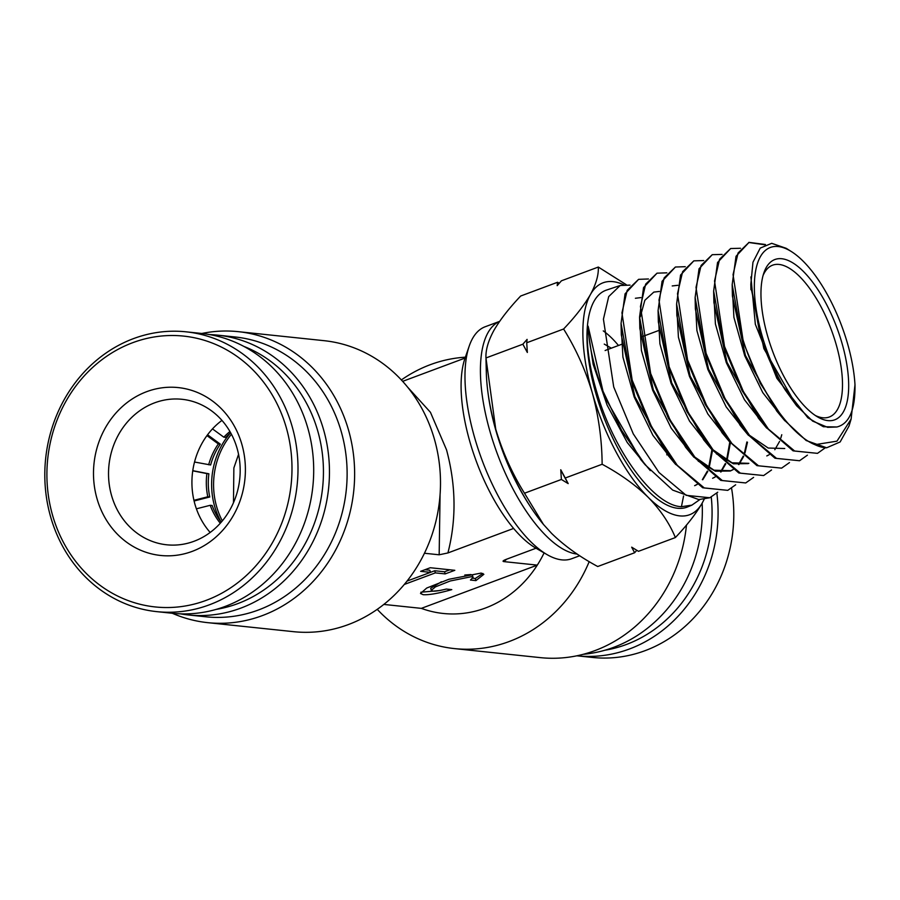 <?xml version="1.0" encoding="UTF-8"?>
<svg xmlns="http://www.w3.org/2000/svg" width="900" height="900" viewBox="0 0 900 900"><rect width="100%" height="100%" fill="white"/><g stroke="black" fill="none" stroke-linecap="round" stroke-linejoin="round"><path stroke-width="1.35" d="M499.613 321.379L485.179 326.756A123.795 49.534 69.5 0 0 469.26 345.96A123.795 49.534 69.5 0 0 482.029 460.058A123.795 49.534 69.5 0 0 547.099 554.636A123.795 49.534 69.5 0 0 561.814 559.868A123.795 49.534 69.5 0 0 571.714 558.72L579.712 555.739M583.268 654.3A140.67 126.439 -84 0 0 702.135 503.19M589.196 561.634A146.295 131.49 96 0 1 454.466 648.596L540.326 657.63A146.295 131.49 -84 0 0 686.475 525.06M454.466 648.596A146.295 131.49 96 0 1 377.235 609.334M383.827 604.429L421.335 608.366A112.534 101.149 -84 0 0 537.289 565.121A112.534 101.149 -84 0 0 544.095 552.904M216.259 609.379A136.17 122.389 -84 0 0 317.824 431.224A136.17 122.389 -84 0 0 243.911 346.433M209.666 334.586A140.67 126.439 96 0 1 217.575 335.137A140.67 126.439 96 0 1 323.651 429.986A140.67 126.439 96 0 1 188.156 614.936A140.67 126.439 96 0 1 180.304 613.834M188.156 614.936L205.819 616.793A140.67 126.439 -84 0 0 341.314 431.843A140.67 126.439 -84 0 0 235.237 336.994L217.575 335.137M201.769 333.484A146.295 131.49 96 0 1 238.275 331.661A146.295 131.49 96 0 1 348.593 430.301A146.295 131.49 96 0 1 207.686 622.654A146.295 131.49 96 0 1 172.35 613.283M207.686 622.654L293.535 631.676A146.295 131.49 -84 0 0 434.452 439.324A146.295 131.49 -84 0 0 324.135 340.684L238.275 331.661M441.428 581.771L430.695 588.262L431.303 590.389L432.844 591.097C435.51 591.311 439.988 590.625 446.299 589.05L451.777 589.624C438.604 593.37 429.075 595.058 423.18 594.697L420.502 593.482L426.724 588.038L448.875 579.274L481.162 573.075L483.851 574.301L475.931 580.613L475.324 578.486L482.861 573.435M420.874 592.211L438.964 590.625M431.303 590.389L435.42 586.879L450.202 580.995L471.499 576.675L473.051 577.395L472.444 575.257L470.891 574.549L464.782 575.021M407.678 387.214L430.436 412.29L446.535 449.831C456.03 485.257 456.491 519.626 447.907 552.949L513.608 528.435A112.534 45.034 -110.5 0 1 469.721 441.18A112.534 45.034 -110.5 0 1 464.974 358.358A112.534 45.034 -110.5 0 1 465.075 358.065L402.649 381.353M506.678 559.17L503.921 561.611C502.155 561.364 503.111 560.531 506.779 559.136L536.017 548.235M503.246 560.824L503.921 561.611L537.289 565.121L421.335 608.366M440.077 494.595L439.166 554.794L447.907 552.949M439.166 554.794L424.44 553.252M404.291 584.46L435.341 572.884L434.734 570.746L430.436 572.355L420.626 571.331L430.29 567.731L454.815 570.308L445.162 573.908L435.341 572.884M407.025 581.096L430.436 572.366L429.829 570.229L424.946 569.722M475.931 580.613L470.452 580.039L473.051 577.395M472.77 578.216L475.324 578.486M445.162 573.908L444.555 571.781L434.734 570.746M449.899 569.79L444.555 571.781M401.355 379.946A146.295 131.49 96 0 1 465.379 357.188M547.099 554.636L535.748 548.077A112.534 45.034 -110.5 0 1 513.608 528.435M577.238 554.096A123.795 49.534 -110.5 0 1 493.909 444.139A123.795 49.534 -110.5 0 1 499.579 321.424M488.25 394.549A119.284 47.734 69.5 0 0 529.639 505.485M605.126 350.55A59.648 23.872 -110.5 0 1 606.161 350.089L621.877 344.228M767.52 335.734A85.522 34.223 -110.5 0 1 763.909 272.779A85.522 34.223 -110.5 0 1 800.752 268.92A85.522 34.223 -110.5 0 1 842.096 343.575A85.522 34.223 -110.5 0 1 817.695 416.97A85.522 34.223 -110.5 0 1 767.52 335.734M815.377 415.519A81.022 32.422 69.5 0 0 829.26 417.015A81.022 32.422 69.5 0 0 836.269 344.812A81.022 32.422 69.5 0 0 772.616 265.174A81.022 32.422 69.5 0 0 763.11 275.4M603.259 330.885A91.159 36.473 -110.5 0 1 618.48 345.499M761.918 335.137A98.381 39.364 69.5 0 0 785.273 390.015C774.855 373.489 766.496 355.32 760.174 335.498L750.825 284.344L752.962 262.249L760.207 248.107L771.705 243.315L786.229 248.321L791.505 251.651A98.381 39.364 69.5 0 0 761.918 335.137M785.273 390.015L796.601 405.754L812.7 421.132L827.617 427.331L836.91 426.983C849.274 423.877 855.304 409.804 854.989 384.75A98.381 39.364 69.5 0 0 847.699 344.16A98.381 39.364 69.5 0 0 791.505 251.651M630.023 285.12L620.201 285.491L608.704 296.584L603.428 319.185L613.71 386.933L633.274 433.868L659.002 472.511L686.194 495.338L709.808 497.756L717.716 492.221M683.572 496.001L681.435 506.7C653.974 505.789 613.845 451.069 597.071 393.019C589.466 367.83 586.249 345.623 587.419 326.385L588.127 326.171C588.803 344.666 593.719 366.244 602.865 390.904L621.596 430.391L645.188 464.816L672.705 490.106L698.76 499.567L709.808 497.756M681.435 506.7L691.864 505.147L687.386 507.004A115.763 46.328 -110.5 0 1 595.867 393.457A115.763 46.328 -110.5 0 1 606.465 290.093L620.201 285.491M691.864 505.147L699.773 499.624M765.428 244.519L749.048 242.37L738.067 252.99L733.05 274.646L742.995 339.671C757.732 387.517 789.086 434.272 814.939 444.679L836.977 441.157L851.107 419.096L854.989 384.75M851.107 419.096L848.992 426.082L840.15 441.945L826.65 447.784L806.175 440.516L784.024 419.816L760.32 383.4L742.309 339.919L732.173 284.659L736.031 256.286L749.048 242.37M826.65 447.784A110.351 44.156 -110.5 0 1 814.939 444.679M740.509 248.265L730.643 248.535L719.584 259.211L714.533 281.025L724.523 346.421L743.445 391.691L768.375 429.053L794.678 451.046L817.492 453.353L825.367 447.75M817.492 453.353L793.091 450.855L765.799 427.072L741.949 390.409L723.847 346.68L713.644 291.105L717.548 262.519L730.643 248.535M722.092 254.407L712.238 254.689L701.1 265.455L696.015 287.381L706.05 353.183L725.085 398.734L750.105 436.252L776.576 458.415L799.538 460.744L807.424 455.164M799.538 460.744L775.001 458.235L747.574 434.317L723.611 397.485L705.375 353.43L695.126 297.551L699.041 268.796L712.238 254.689M703.688 260.55L693.832 260.854L682.627 271.665L677.498 293.738L687.589 359.933L706.691 405.709L731.914 443.531L758.531 465.817L781.594 468.146L789.48 462.577M781.594 468.146L756.967 465.637L729.349 441.562L705.217 404.46L686.903 360.18L676.609 304.009L680.558 275.051L693.832 260.854M685.271 266.692L675.416 267.019L664.144 277.898L658.98 300.105L669.116 366.683L688.365 412.796L713.7 450.787L740.419 473.186L763.65 475.549L771.536 469.98M763.65 475.549L738.844 472.995L711.124 448.808L686.869 411.491L668.441 366.93L658.091 310.478L662.062 281.295L675.416 267.019M666.855 272.835L657.011 273.173L645.671 284.119L640.462 306.45L650.644 373.433L669.971 419.771L695.441 457.999L722.374 480.577L745.706 482.951L753.604 477.394M745.706 482.951L720.799 480.386L692.899 456.053L668.509 418.522L649.969 373.68L639.574 316.946L643.556 287.584L657.011 273.173M648.439 278.977L638.606 279.338L627.188 290.351L621.945 312.806L632.183 380.183L651.611 426.814L677.261 465.3L704.306 487.969L727.751 490.354L735.66 484.808M727.751 490.354L702.709 487.766L674.674 463.298L650.137 425.543L631.496 380.43L621.056 323.415L625.061 293.839L638.606 279.338M748.71 242.494L764.831 244.789M636.784 550.305L634.613 552.757L597.724 566.516C579.701 556.808 564.334 545.771 551.61 533.408L543.431 524.408L524.498 493.223C512.212 473.591 502.627 452.228 495.731 429.131L485.966 357.964C485.572 350.111 488.194 340.965 493.83 330.536C499.995 319.882 508.95 308.374 520.673 296.021L557.561 282.262L559.249 283.275M557.561 282.262L557.19 285.649L561.42 280.811L598.309 267.053C598.714 274.905 596.092 284.051 590.456 294.491C584.28 305.145 575.336 316.654 563.602 329.006C576.011 348.907 585.596 370.271 592.369 393.086C598.691 416.396 601.954 440.123 602.134 464.254C620.156 473.963 635.524 484.999 648.248 497.363C660.476 509.963 669.51 523.35 675.371 537.559C687.094 525.184 696.049 513.675 702.214 503.044L704.137 499.399M626.197 284.648L598.309 267.053M485.966 357.964L522.855 344.205L527.096 339.379L526.725 342.765L563.602 329.006M524.498 493.223L561.386 479.464L560.756 469.755L565.245 478.012L602.134 464.254M526.725 342.765L527.344 352.474L522.855 344.205M634.613 552.757L631.688 547.166L638.482 551.317L675.371 537.559M565.245 478.012L568.181 483.604L561.386 479.464M704.014 499.421A123.795 49.534 -110.5 0 1 702.214 503.044A123.795 49.534 -110.5 0 1 648.248 497.363A123.795 49.534 69.5 0 1 592.369 393.086A123.795 49.534 -110.5 0 1 590.456 294.491A123.795 49.534 -110.5 0 1 623.61 284.749M836.91 426.983L823.376 426.724L807.874 417.78L776.88 378.326L755.325 324.225L750.904 276.885M784.822 420.772L762.795 392.659L744.739 355.748L733.905 317.329L732.173 284.974M766.631 428.074L744.48 399.769L726.311 362.632L715.41 323.966L713.655 291.386M748.451 435.364L726.165 406.879L707.884 369.517L696.915 330.593L695.137 297.787M730.283 442.665L707.861 414.011L689.467 376.414L678.42 337.241L676.609 304.2M748.159 463.613L733.421 463.804L716.355 453.791M712.08 449.944L689.535 421.11L671.04 383.276L659.914 343.868L658.091 310.601M746.887 441.968L744.469 452.723M743.276 456.041L738.518 464.512M733.072 469.53L730.553 470.869M730.204 471.015L715.376 471.195L698.197 461.115M693.889 457.234L671.22 428.22L652.613 390.15L641.419 350.494L639.574 317.002M729.776 442.181L726.548 460.192M725.321 463.545L720.574 471.926M715.072 476.955L712.597 478.271M675.697 464.524L652.894 435.319L634.185 397.024L622.924 357.12L621.056 323.404M711.911 449.786L708.626 467.662M707.377 471.049L702.36 479.678M697.072 484.391L694.643 485.674M796.601 405.754L763.864 348.593L750.926 287.179M784.024 419.816L776.666 410.94L745.425 355.466L732.431 296.19L732.173 284.659M765.799 427.072L758.452 418.185L726.998 362.329L713.914 302.636L713.644 291.105M784.744 448.526L768.184 448.031L748.991 434.947M747.574 434.317L740.227 425.43L708.57 369.202L695.385 309.094L695.126 297.551M781.774 434.723L780.806 438.064M779.591 441.394L774.81 449.73M769.185 454.725L766.789 455.929M729.349 441.562L722.002 432.686L690.143 376.076L676.867 315.551L676.609 304.009M748.845 463.331L732.06 462.803L712.609 449.516M711.124 448.808L703.778 439.931L671.715 382.961L658.35 322.009L658.091 310.478M672.221 285.941L677.824 285.3M747.484 442.215L744.964 453.004M743.692 456.401L738.923 464.569M733.174 469.598L730.89 470.723L714.004 470.194L694.429 456.806M692.899 456.053L685.553 447.176L653.299 389.835L639.832 328.489L639.574 316.946M640.271 316.868L644.839 300.296L653.805 292.106L659.34 291.442M730.395 442.8L727.043 460.463M725.738 463.905L720.99 471.983M715.174 477.022L712.935 478.125M674.674 463.298L667.327 454.421L634.871 396.72L621.315 334.946L621.326 329.569M635.389 298.271L640.856 297.596M712.508 450.461L709.121 467.933M707.794 471.397L702.776 479.723M697.174 484.459L694.991 485.527M650.284 470.621L627.3 442.586L607.106 405.124L593.145 364.309L587.419 326.385M645.188 464.816L640.654 459.428L604.069 395.921L588.127 326.171M568.181 483.604A138.442 55.395 -110.5 0 1 560.756 469.755M543.184 524.115A123.795 49.534 -110.5 0 1 542.914 523.789A123.795 49.534 -110.5 0 1 495.731 429.131A123.795 49.534 -110.5 0 1 486.304 372.026L485.989 359.168M222.322 520.886A73.147 65.745 96 0 1 216.596 506.52A73.147 65.745 96 0 1 231.435 434.239M220.939 521.775A73.147 65.745 96 0 1 214.627 506.306A73.147 65.745 96 0 1 230.265 433.091M111.544 495.473A73.147 65.745 96 0 1 182.002 399.296A73.147 65.745 96 0 1 237.161 448.616A73.147 65.745 96 0 1 166.703 544.793A73.147 65.745 96 0 1 111.544 495.473M221.94 420.401A73.147 65.745 -84 0 0 194.94 504.236A73.147 65.745 -84 0 0 210.161 532.451M96.975 498.555A84.397 75.859 96 0 1 146.689 391.669A84.397 75.859 96 0 1 241.909 444.488A84.397 75.859 96 0 1 192.195 551.385A84.397 75.859 96 0 1 96.975 498.555M52.526 515.137A136.17 122.389 -84 0 0 206.145 600.367A136.17 122.389 -84 0 0 286.369 427.916A136.17 122.389 -84 0 0 132.739 342.686A136.17 122.389 -84 0 0 52.526 515.137M50.614 516.791A140.67 126.439 -84 0 0 156.69 611.629A140.67 126.439 -84 0 0 292.196 426.679A140.67 126.439 -84 0 0 186.12 331.83A140.67 126.439 -84 0 0 50.614 516.791M156.69 611.629L172.395 613.283A140.67 126.439 -84 0 0 307.89 428.332A140.67 126.439 -84 0 0 201.814 333.484L186.12 331.83M192.757 470.835L206.91 473.591A61.898 55.631 -84 0 0 207.799 496.777L193.939 500.31M207.799 496.777L209.756 496.98L194.096 500.996M206.91 473.591L208.879 473.794A61.898 55.631 -84 0 0 209.756 496.98M192.78 470.666L208.879 473.794M221.243 522.158A61.898 55.631 -84 0 1 212.186 505.496L210.229 505.294L196.403 508.815M210.229 505.294A61.898 55.631 -84 0 0 220.286 523.238M194.524 462.026L210.634 464.974A61.898 55.631 -84 0 1 220.32 444.15L207.562 434.79M208.676 464.771A61.898 55.631 96 0 1 218.362 443.936L220.32 444.15M206.944 435.611L218.362 443.936M229.928 431.527A61.898 55.631 -84 0 0 223.841 437.186L212.479 428.895M223.841 437.186L225.81 437.389A61.898 55.631 -84 0 1 230.636 432.776M731.576 488.295A140.67 126.439 96 0 1 592.481 657.45L576.832 655.808A140.67 126.439 96 0 0 716.839 493.099M711.27 497.081A136.17 122.389 96 0 1 604.89 650.239M464.974 358.358L469.26 345.96M611.303 348.176L604.26 344.104M658.845 330.446L642.038 336.713M750.949 289.755L750.825 284.344M621.315 334.946L621.056 323.415M542.914 523.789L543.431 524.408M667.429 454.556L666.731 454.815M238.556 454.354L233.865 467.955L233.471 502.695"/></g></svg>
